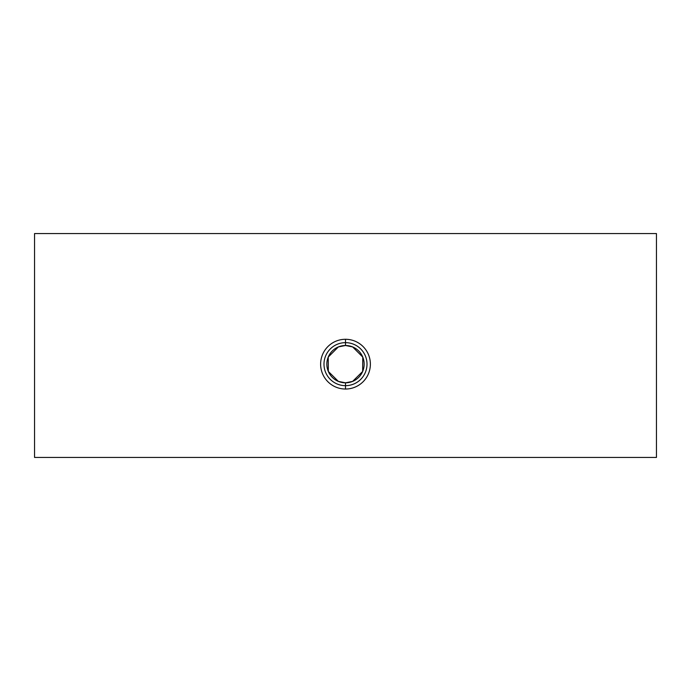 <?xml version="1.0" encoding="UTF-8"?>
<svg xmlns="http://www.w3.org/2000/svg" width="691" height="691" viewBox="0 0 691 691"><rect width="100%" height="100%" fill="white"/><g stroke="black" fill="none" stroke-linecap="round" stroke-linejoin="round"><path stroke-width="1.04" d="M338.357 346.925L345.5 345.5L352.643 346.925L362.758 357.066L362.671 371.447L352.609 381.406L345.5 382.814A18.657 18.657 0 0 0 364.157 364.157A18.657 18.657 0 0 0 345.5 345.5A18.657 18.657 0 0 1 364.157 364.157A18.657 18.657 0 0 1 345.5 382.814L345.5 385.664A21.507 21.507 0 0 0 367.007 364.157A21.507 21.507 0 0 0 345.5 342.65A21.507 21.507 0 0 1 367.007 364.157A21.507 21.507 0 0 1 345.5 385.664L345.5 389.033A24.876 24.876 0 0 0 370.376 364.157A24.876 24.876 0 0 0 345.5 339.281L345.5 342.65L345.5 339.281A24.876 24.876 0 0 0 320.624 364.157A24.876 24.876 0 0 0 345.5 389.033L345.5 385.664A21.507 21.507 0 0 1 323.993 364.157A21.507 21.507 0 0 1 345.5 342.65L345.5 345.5L345.5 342.65A21.507 21.507 0 0 0 323.993 364.157A21.507 21.507 0 0 0 345.5 385.664L345.5 382.814A18.657 18.657 0 0 1 326.843 364.157A18.657 18.657 0 0 1 345.5 345.5A18.657 18.657 0 0 0 326.843 364.157A18.657 18.657 0 0 0 345.5 382.814L338.391 381.406L328.329 371.447L328.242 357.066L338.357 346.925L328.242 357.066L328.329 371.447L338.391 381.406M352.609 381.406L362.671 371.447L362.758 357.066L352.643 346.925M656.45 457.442L34.55 457.442L656.45 457.442L656.45 233.558L34.55 233.558L34.55 457.442L34.55 233.558L656.45 233.558L656.45 457.442M345.5 389.033A24.876 24.876 0 0 1 320.624 364.157A24.876 24.876 0 0 1 345.5 339.281A24.876 24.876 0 0 1 370.376 364.157A24.876 24.876 0 0 1 345.5 389.033"/></g></svg>
